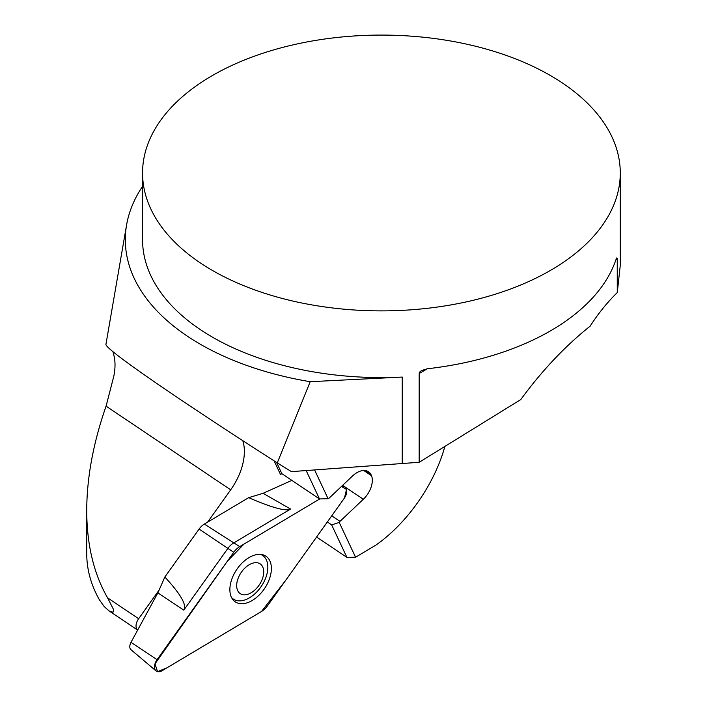 <?xml version="1.0" encoding="UTF-8"?>
<svg xmlns="http://www.w3.org/2000/svg" width="707" height="707" viewBox="0 0 707 707"><rect width="100%" height="100%" fill="white"/><g stroke="black" fill="none" stroke-linecap="round" stroke-linejoin="round"><path stroke-width="1.06" d="M620.278 265.275L617.273 292.583L617.246 258.4L616.681 257.958L615.815 259.99A238.86 137.9 180 0 1 427.399 368.762L421.549 370.53L419.993 371.732L419.18 373.508L419.18 462.281L291.443 471.631L277.277 462.908L310.196 381.709A256.102 147.86 0 0 1 126.58 224.985L105.944 344.309C104.229 348.436 173.365 396.3 277.277 462.908M396.388 35.35A238.86 137.9 180 0 1 620.278 172.985A238.86 137.9 180 0 1 472.824 300.387A238.86 137.9 180 0 1 212.524 270.498A238.86 137.9 180 0 1 142.558 172.985A238.86 137.9 180 0 1 396.388 35.35M142.558 172.985L142.558 239.682A238.86 137.9 0 0 0 402.239 377.061L310.196 381.709M86.722 510.613L86.722 553.475C86.767 569.656 91.044 585.175 99.537 600.031L104.168 606.518L109.011 610.892L112.97 612.218L113.633 611.352L113.297 609.054L107.597 597.857C93.792 573.837 86.837 544.752 86.722 510.613C86.82 477.676 93.271 442.856 106.077 406.163L113.809 376.221C115.418 368.223 115.418 361.153 113.809 355.011L112.952 351.679M617.273 292.583A119.43 68.95 120 0 0 590.151 326.148C565.017 346.218 541.898 370.689 520.785 399.561L419.18 462.281M142.558 186.339A256.102 147.86 0 0 0 126.58 224.985M109.629 611.272L137.644 630.087A9.553 5.85 -56.1 0 1 138.652 618.713L159.826 589.055M207.611 522.137L230.685 489.818L106.077 406.163M331.733 515.845L339.97 521.368L339.219 522.42L355.559 557.231L346.934 557.408L331.663 524.886L339.219 522.42L355.559 557.231L375.797 545.177C407.259 523.207 434.584 484.127 444.844 446.444M316.595 537.046L346.934 557.408M242.766 440.638A50.162 30.728 -56.1 0 1 230.685 489.818M331.663 524.886L327.35 521.987M339.97 521.368L363.336 499.257A19.107 11.701 123.9 0 0 371.555 475.767L370.875 474.317A19.107 11.701 123.9 0 0 368.541 471.79A19.107 11.701 123.9 0 0 352.448 476.058L329.082 498.17L328.11 498.753L319.484 498.93L281.863 473.672L276.614 462.484M319.484 498.93L306.184 470.588M371.555 475.767L363.716 470.509M370.875 474.317L365.316 470.588M314.615 469.996L328.11 498.753L314.615 469.996M281.863 473.672L280.493 474.468L274.122 460.884M260.538 554.394A26.274 16.093 -56.1 0 1 262.651 555.472A26.274 16.093 -56.1 0 1 266.362 559.909A26.274 16.093 -56.1 0 1 258.594 589.938A26.274 16.093 -56.1 0 1 233.354 599.094A26.274 16.093 -56.1 0 1 231.56 597.548M262.712 566.908A17.914 10.976 -56.1 0 1 248.36 594.092A17.914 10.976 -56.1 0 1 239.514 575.259A17.914 10.976 -56.1 0 1 262.712 566.908M291.85 480.371L263.075 493.309L248.67 497.657L204.358 524.073A12.611 7.724 123.9 0 0 199.065 529.092L164.846 577.009L157.864 592.899L130.981 642.345C129.469 645.526 129.39 647.912 130.751 649.512L156.053 670.899A9.483 5.806 -56.1 0 1 157.087 659.658L130.981 642.345M164.846 577.009C180.762 594.242 187.081 605.28 183.811 610.114L227.884 548.393A13.389 8.201 -56.1 0 1 233.513 543.064L290.586 509.049C286.061 511.585 272.089 507.794 248.67 497.657M156.053 670.899A9.483 5.806 -56.1 0 0 162.239 670.634L261.528 611.458L166.781 667.938L157.555 671.65L154.983 663.873L227.433 561.119L243.968 544.09L319.767 498.921L239.726 546.626A14.228 8.714 123.9 0 0 233.752 552.282L157.087 659.658M341.472 486.451A9.483 5.806 -56.1 0 1 344.539 486.752A9.483 5.806 -56.1 0 1 344.168 498.426L267.502 605.802A14.228 8.714 123.9 0 1 261.528 611.458L285.893 580.049L344.459 497.993L346.545 489.456L341.472 486.451M248.935 557.646A27.502 16.853 123.9 0 0 231.525 580.014A27.502 16.853 123.9 0 0 234.556 601.339A27.502 16.853 123.9 0 0 264.612 588.436A27.502 16.853 123.9 0 0 265.178 555.729A27.502 16.853 123.9 0 0 248.935 557.646M402.239 377.061L402.239 463.845M617.273 259.142L615.815 259.99M427.399 368.762L419.18 373.508M107.597 597.857L138.652 618.713M363.336 499.257L342.63 485.356M263.075 493.309L290.586 509.049M239.726 546.626L204.358 524.073M199.065 529.092L233.752 552.282M183.811 610.114L157.864 592.899M262.341 554.659A26.981 16.526 -56.1 0 1 263.605 556.197M234.397 599.704A26.981 16.526 -56.1 0 1 232.497 599.121M620.278 265.77L620.278 172.985M262.651 555.472L261.13 554.447M233.354 599.094L231.843 598.078M342.356 485.612L344.539 486.752"/></g></svg>
